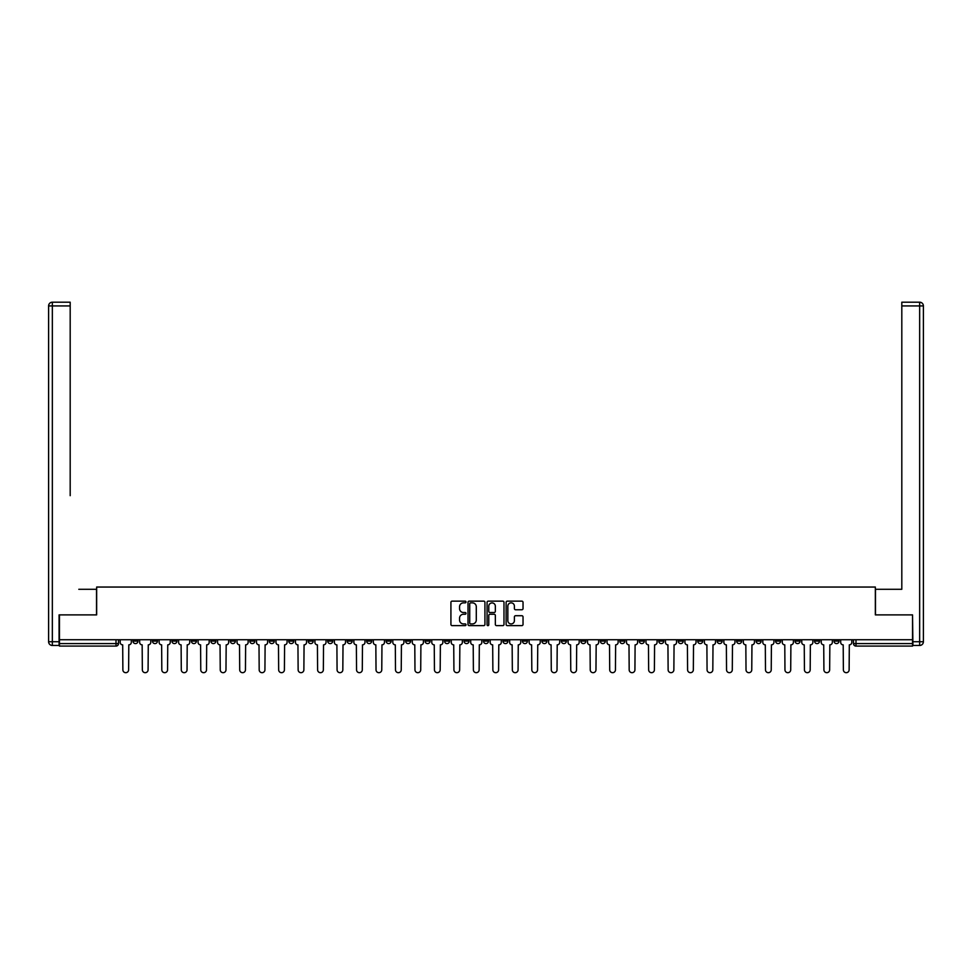 <?xml version="1.0" encoding="UTF-8"?>
<svg xmlns="http://www.w3.org/2000/svg" width="972" height="972" viewBox="0 0 972 972"><rect width="100%" height="100%" fill="white"/><g stroke="black" fill="none" stroke-linecap="round" stroke-linejoin="round"><path stroke-width="1.46" d="M466.025 601.996A0.863 0.863 0 0 0 465.175 601.133L452.15 601.133A1.227 1.227 0 0 0 450.923 602.361L450.923 624.413A1.227 1.227 0 0 0 452.15 625.64L465.175 625.64A0.863 0.863 0 0 0 466.025 624.777A0.863 0.863 0 0 0 465.175 623.927L463.486 623.927A3.924 3.924 0 0 1 459.562 620.002L459.562 618.168A3.924 3.924 0 0 1 463.486 614.243L465.175 614.243A0.863 0.863 0 0 0 466.025 613.393A0.863 0.863 0 0 0 465.175 612.53L463.486 612.53A3.924 3.924 0 0 1 459.562 608.606L459.562 606.771A3.924 3.924 0 0 1 463.486 602.847L465.175 602.847A0.863 0.863 0 0 0 466.025 601.996M775.607 639.722L775.607 641.095L780.601 641.095A2.491 2.491 0 0 1 778.098 643.598A2.491 2.491 0 0 1 775.607 641.095L775.607 639.722M658.761 639.722L658.761 641.095L663.755 641.095A2.491 2.491 0 0 1 661.264 643.598A2.491 2.491 0 0 1 658.761 641.095L658.761 639.722M639.284 639.722L639.284 641.095L644.278 641.095A2.491 2.491 0 0 1 641.787 643.598A2.491 2.491 0 0 1 639.284 641.095L639.284 639.722M522.45 639.722L522.45 641.095L527.444 641.095A2.491 2.491 0 0 1 524.941 643.598A2.491 2.491 0 0 1 522.45 641.095L522.45 639.722M502.974 639.722L502.974 641.095L507.967 641.095A2.491 2.491 0 0 1 505.476 643.598A2.491 2.491 0 0 1 502.974 641.095L502.974 639.722M483.509 639.722L483.509 641.095L488.491 641.095A2.491 2.491 0 0 1 486 643.598A2.491 2.491 0 0 1 483.509 641.095L483.509 639.722M444.556 639.722L444.556 641.095L449.55 641.095A2.491 2.491 0 0 1 447.059 643.598A2.491 2.491 0 0 1 444.556 641.095L444.556 639.722M405.616 641.095L405.616 639.722L405.616 641.095A2.491 2.491 0 0 0 408.106 643.598A2.491 2.491 0 0 1 405.616 641.095L410.609 641.095A2.491 2.491 0 0 1 408.106 643.598A2.491 2.491 0 0 0 410.609 641.095L410.609 639.722L410.609 641.095M386.139 641.095L386.139 639.722L386.139 641.095A2.491 2.491 0 0 0 388.63 643.598A2.491 2.491 0 0 1 386.139 641.095L391.133 641.095A2.491 2.491 0 0 1 388.63 643.598M366.663 641.095L366.663 639.722L366.663 641.095A2.491 2.491 0 0 0 369.166 643.598A2.491 2.491 0 0 1 366.663 641.095L371.656 641.095A2.491 2.491 0 0 1 369.166 643.598A2.491 2.491 0 0 0 371.656 641.095L371.656 639.722L371.656 641.095M347.186 639.722L347.186 641.095L352.18 641.095A2.491 2.491 0 0 1 349.689 643.598A2.491 2.491 0 0 1 347.186 641.095L347.186 639.722M327.722 639.722L327.722 641.095L332.716 641.095A2.491 2.491 0 0 1 330.213 643.598A2.491 2.491 0 0 1 327.722 641.095L327.722 639.722M308.245 639.722L308.245 641.095L313.239 641.095A2.491 2.491 0 0 1 310.736 643.598A2.491 2.491 0 0 1 308.245 641.095L308.245 639.722M288.769 641.095L288.769 639.722L288.769 641.095A2.491 2.491 0 0 0 291.272 643.598A2.491 2.491 0 0 1 288.769 641.095L293.763 641.095A2.491 2.491 0 0 1 291.272 643.598M249.828 641.095L249.828 639.722L249.828 641.095A2.491 2.491 0 0 0 252.319 643.598A2.491 2.491 0 0 1 249.828 641.095L254.822 641.095A2.491 2.491 0 0 1 252.319 643.598A2.491 2.491 0 0 0 254.822 641.095L254.822 639.722L254.822 641.095M230.352 641.095L230.352 639.722L230.352 641.095A2.491 2.491 0 0 0 232.843 643.598A2.491 2.491 0 0 1 230.352 641.095L235.346 641.095A2.491 2.491 0 0 1 232.843 643.598A2.491 2.491 0 0 0 235.346 641.095L235.346 639.722L235.346 641.095M210.875 641.095L210.875 639.722L210.875 641.095A2.491 2.491 0 0 0 213.378 643.598A2.491 2.491 0 0 1 210.875 641.095L215.869 641.095A2.491 2.491 0 0 1 213.378 643.598A2.491 2.491 0 0 0 215.869 641.095L215.869 639.722L215.869 641.095M191.399 641.095L191.399 639.722L191.399 641.095A2.491 2.491 0 0 0 193.902 643.598A2.491 2.491 0 0 1 191.399 641.095L196.393 641.095A2.491 2.491 0 0 1 193.902 643.598M171.935 641.095L171.935 639.722L171.935 641.095A2.491 2.491 0 0 0 174.425 643.598A2.491 2.491 0 0 1 171.935 641.095L176.928 641.095A2.491 2.491 0 0 1 174.425 643.598A2.491 2.491 0 0 0 176.928 641.095L176.928 639.722L176.928 641.095M152.458 641.095L152.458 639.722L152.458 641.095A2.491 2.491 0 0 0 154.949 643.598A2.491 2.491 0 0 1 152.458 641.095L157.452 641.095A2.491 2.491 0 0 1 154.949 643.598A2.491 2.491 0 0 0 157.452 641.095L157.452 639.722L157.452 641.095M521.806 609.772A1.227 1.227 0 0 0 523.033 608.545L523.033 602.361A1.227 1.227 0 0 0 521.806 601.133L507.348 601.133A1.227 1.227 0 0 0 506.12 602.361L506.12 624.413A1.227 1.227 0 0 0 507.348 625.64L521.806 625.64A1.227 1.227 0 0 0 523.033 624.413L523.033 616.941A1.227 1.227 0 0 0 521.806 615.713L515.622 615.713A1.227 1.227 0 0 0 514.395 616.941L514.395 620.646A3.281 3.281 0 0 1 511.114 623.927A3.281 3.281 0 0 1 507.846 620.646L507.846 606.127A3.281 3.281 0 0 1 511.114 602.847A3.281 3.281 0 0 1 514.395 606.127L514.395 608.545A1.227 1.227 0 0 0 515.622 609.772L521.806 609.772M62.208 302.195L52.342 302.195L70.191 302.195L62.208 302.195L70.191 302.195L70.191 305.937L52.342 305.937L52.342 641.727L59.085 641.727L59.085 614.887L96.653 614.887L96.653 587.052L875.347 587.052L875.347 614.887L912.538 614.887L912.538 639.722L59.462 639.722L59.462 643.598L118.499 643.598L118.499 639.722L118.499 643.598A2.491 2.491 0 0 1 116.008 646.088L59.462 646.088L59.462 643.598M59.462 614.887L59.462 639.722M484.931 602.361A1.227 1.227 0 0 0 483.704 601.133L469.245 601.133A1.227 1.227 0 0 0 468.018 602.361L468.018 624.413A1.227 1.227 0 0 0 469.245 625.64L483.704 625.64A1.227 1.227 0 0 0 484.931 624.413L484.931 602.361M488.296 601.133L502.755 601.133A1.227 1.227 0 0 1 503.982 602.361L503.982 624.413A1.227 1.227 0 0 1 502.755 625.64L496.571 625.64A1.227 1.227 0 0 1 495.343 624.413L495.343 615.47A1.227 1.227 0 0 0 494.116 614.243L490.01 614.243A1.227 1.227 0 0 0 488.782 615.47L488.782 624.777A0.863 0.863 0 0 1 487.932 625.64A0.863 0.863 0 0 1 487.069 624.777L487.069 602.361A1.227 1.227 0 0 1 488.296 601.133M853.501 639.722L853.501 643.598L912.538 643.598L912.538 646.088L855.992 646.088A2.491 2.491 0 0 1 853.501 643.598M912.538 639.722L912.538 643.598M839.018 639.722L839.018 641.095A2.491 2.491 0 0 1 836.515 643.598A2.491 2.491 0 0 1 834.025 641.095L839.018 641.095A2.491 2.491 0 0 1 836.515 643.598M834.025 639.722L834.025 641.095M819.542 639.722L819.542 641.095A2.491 2.491 0 0 1 817.051 643.598A2.491 2.491 0 0 1 814.548 641.095A2.491 2.491 0 0 0 817.051 643.598M814.548 639.722L814.548 641.095L819.542 641.095M800.065 639.722L800.065 641.095A2.491 2.491 0 0 1 797.575 643.598A2.491 2.491 0 0 1 795.072 641.095L800.065 641.095M795.072 639.722L795.072 641.095M780.601 639.722L780.601 641.095A2.491 2.491 0 0 1 778.098 643.598M761.125 639.722L761.125 641.095A2.491 2.491 0 0 1 758.622 643.598A2.491 2.491 0 0 1 756.131 641.095L761.125 641.095M756.131 639.722L756.131 641.095M741.648 639.722L741.648 641.095A2.491 2.491 0 0 1 739.157 643.598A2.491 2.491 0 0 1 736.654 641.095L741.648 641.095M736.654 639.722L736.654 641.095M722.172 639.722L722.172 641.095A2.491 2.491 0 0 1 719.681 643.598A2.491 2.491 0 0 1 717.178 641.095A2.491 2.491 0 0 0 719.681 643.598M717.178 639.722L717.178 641.095L722.172 641.095M702.707 639.722L702.707 641.095A2.491 2.491 0 0 1 700.204 643.598A2.491 2.491 0 0 1 697.714 641.095L702.707 641.095M697.714 639.722L697.714 641.095M683.231 639.722L683.231 641.095A2.491 2.491 0 0 1 680.728 643.598A2.491 2.491 0 0 1 678.237 641.095L683.231 641.095M678.237 639.722L678.237 641.095M663.755 639.722L663.755 641.095M644.278 639.722L644.278 641.095L644.278 639.722M624.814 639.722L624.814 641.095A2.491 2.491 0 0 1 622.311 643.598A2.491 2.491 0 0 1 619.82 641.095L624.814 641.095M619.82 639.722L619.82 641.095M605.337 639.722L605.337 641.095A2.491 2.491 0 0 1 602.834 643.598A2.491 2.491 0 0 1 600.344 641.095L605.337 641.095M600.344 639.722L600.344 641.095M585.861 639.722L585.861 641.095A2.491 2.491 0 0 1 583.37 643.598A2.491 2.491 0 0 1 580.867 641.095L585.861 641.095M580.867 639.722L580.867 641.095M566.384 639.722L566.384 641.095A2.491 2.491 0 0 1 563.894 643.598A2.491 2.491 0 0 1 561.391 641.095L566.384 641.095M561.391 639.722L561.391 641.095M546.92 639.722L546.92 641.095A2.491 2.491 0 0 1 544.417 643.598A2.491 2.491 0 0 1 541.926 641.095L546.92 641.095M541.926 639.722L541.926 641.095M527.444 639.722L527.444 641.095A2.491 2.491 0 0 1 524.941 643.598M507.967 639.722L507.967 641.095M488.491 641.095L488.491 639.722L488.491 641.095A2.491 2.491 0 0 1 486 643.598M469.026 639.722L469.026 641.095A2.491 2.491 0 0 1 466.524 643.598A2.491 2.491 0 0 1 464.033 641.095A2.491 2.491 0 0 0 466.524 643.598A2.491 2.491 0 0 0 469.026 641.095L464.033 641.095L464.033 639.722M449.55 641.095L449.55 639.722L449.55 641.095A2.491 2.491 0 0 1 447.059 643.598M430.074 639.722L430.074 641.095A2.491 2.491 0 0 1 427.583 643.598A2.491 2.491 0 0 1 425.08 641.095A2.491 2.491 0 0 0 427.583 643.598M425.08 639.722L425.08 641.095L430.074 641.095M391.133 639.722L391.133 641.095L391.133 639.722M352.18 641.095L352.18 639.722L352.18 641.095A2.491 2.491 0 0 1 349.689 643.598M332.716 641.095L332.716 639.722L332.716 641.095A2.491 2.491 0 0 1 330.213 643.598M313.239 641.095L313.239 639.722L313.239 641.095A2.491 2.491 0 0 1 310.736 643.598M293.763 639.722L293.763 641.095L293.763 639.722M274.286 641.095L274.286 639.722L274.286 641.095A2.491 2.491 0 0 1 271.796 643.598A2.491 2.491 0 0 1 269.293 641.095L274.286 641.095A2.491 2.491 0 0 1 271.796 643.598M269.293 639.722L269.293 641.095M196.393 639.722L196.393 641.095L196.393 639.722M137.975 639.722L137.975 641.095A2.491 2.491 0 0 1 135.485 643.598A2.491 2.491 0 0 1 132.982 641.095A2.491 2.491 0 0 0 135.485 643.598A2.491 2.491 0 0 0 137.975 641.095L137.975 639.722M132.982 639.722L132.982 641.095L137.975 641.095M116.008 639.722L116.008 646.088A2.491 2.491 0 0 0 118.499 643.598M470.594 602.847A0.863 0.863 0 0 0 469.731 603.709L469.731 623.064A0.863 0.863 0 0 0 470.594 623.927L472.368 623.927A3.924 3.924 0 0 0 476.292 620.002L476.292 606.771A3.924 3.924 0 0 0 472.368 602.847L470.594 602.847M495.343 606.188A3.281 3.281 0 0 0 492.063 602.907A3.281 3.281 0 0 0 488.782 606.188L488.782 611.303A1.227 1.227 0 0 0 490.01 612.53L494.116 612.53A1.227 1.227 0 0 0 495.343 611.303L495.343 606.188M120.188 639.722L120.188 642.346A2.491 2.491 139.8 0 0 122.691 644.849L122.873 669.805A2.867 2.867 139.8 0 0 125.74 672.685A2.867 2.867 139.8 0 0 128.62 669.805L128.802 644.849A2.491 2.491 139.8 0 0 131.305 642.346L131.305 639.722M139.664 639.722L139.664 642.346A2.491 2.491 139.8 0 0 142.155 644.849L142.349 669.805A2.867 2.867 139.8 0 0 145.217 672.685A2.867 2.867 139.8 0 0 148.084 669.805L148.279 644.849A2.491 2.491 139.8 0 0 150.769 642.346L150.769 639.722M159.141 639.722L159.141 642.346A2.491 2.491 139.8 0 0 161.631 644.849L161.814 669.805A2.867 2.867 139.8 0 0 164.693 672.685A2.867 2.867 139.8 0 0 167.561 669.805L167.755 644.849A2.491 2.491 139.8 0 0 170.246 642.346L170.246 639.722M96.532 614.887L96.532 589.299L78.805 589.299M70.191 305.937L70.191 495.671M59.085 641.727L59.085 645.469L52.342 645.469A3.742 3.742 0 0 1 48.6 641.727L48.6 305.937A3.742 3.742 0 0 1 52.342 302.195A3.742 3.742 0 0 0 48.6 305.937A3.742 3.742 0 0 1 52.342 302.195A3.742 3.742 0 0 0 48.6 305.937L52.342 305.937L52.342 302.195M893.195 589.299L901.809 589.299L901.809 302.195L919.658 302.195L901.809 302.195M875.468 614.887L875.468 589.299L901.809 589.299L901.809 495.671M912.915 641.727L919.658 641.727L919.658 305.937L923.4 305.937A3.742 3.742 0 0 0 919.658 302.195A3.742 3.742 0 0 1 923.4 305.937L923.4 641.727A3.742 3.742 0 0 1 919.658 645.469L912.915 645.469L912.538 614.887M178.605 639.722L178.605 642.346A2.491 2.491 139.8 0 0 181.108 644.849L181.29 669.805A2.867 2.867 139.8 0 0 184.17 672.685A2.867 2.867 139.8 0 0 187.037 669.805L187.219 644.849A2.491 2.491 139.8 0 0 189.722 642.346L189.722 639.722M198.081 639.722L198.081 642.346A2.491 2.491 139.8 0 0 200.584 644.849L200.767 669.805A2.867 2.867 139.8 0 0 203.634 672.685A2.867 2.867 139.8 0 0 206.514 669.805L206.696 644.849A2.491 2.491 139.8 0 0 209.187 642.346L209.187 639.722M217.558 639.722L217.558 642.346A2.491 2.491 139.8 0 0 220.049 644.849L220.243 669.805A2.867 2.867 139.8 0 0 223.11 672.685A2.867 2.867 139.8 0 0 225.978 669.805L226.172 644.849A2.491 2.491 139.8 0 0 228.663 642.346L228.663 639.722M237.034 639.722L237.034 642.346A2.491 2.491 139.8 0 0 239.525 644.849L239.707 669.805A2.867 2.867 139.8 0 0 242.587 672.685A2.867 2.867 139.8 0 0 245.454 669.805L245.637 644.849A2.491 2.491 139.8 0 0 248.139 642.346L248.139 639.722M256.499 639.722L256.499 642.346A2.491 2.491 139.8 0 0 259.002 644.849L259.184 669.805A2.867 2.867 139.8 0 0 262.051 672.685A2.867 2.867 139.8 0 0 264.931 669.805L265.113 644.849A2.491 2.491 139.8 0 0 267.616 642.346L267.616 639.722M275.975 639.722L275.975 642.346A2.491 2.491 139.8 0 0 278.478 644.849L278.66 669.805A2.867 2.867 139.8 0 0 281.528 672.685A2.867 2.867 139.8 0 0 284.407 669.805L284.589 644.849A2.491 2.491 139.8 0 0 287.08 642.346L287.08 639.722M295.452 639.722L295.452 642.346A2.491 2.491 139.8 0 0 297.942 644.849L298.137 669.805A2.867 2.867 139.8 0 0 301.004 672.685A2.867 2.867 139.8 0 0 303.872 669.805L304.066 644.849A2.491 2.491 139.8 0 0 306.557 642.346L306.557 639.722M314.928 639.722L314.928 642.346A2.491 2.491 139.8 0 0 317.419 644.849L317.601 669.805A2.867 2.867 139.8 0 0 320.481 672.685A2.867 2.867 139.8 0 0 323.348 669.805L323.53 644.849A2.491 2.491 139.8 0 0 326.033 642.346L326.033 639.722M334.392 639.722L334.392 642.346A2.491 2.491 139.8 0 0 336.895 644.849L337.077 669.805A2.867 2.867 139.8 0 0 339.945 672.685A2.867 2.867 139.8 0 0 342.824 669.805L343.007 644.849A2.491 2.491 139.8 0 0 345.51 642.346L345.51 639.722M353.869 639.722L353.869 642.346A2.491 2.491 139.8 0 0 356.36 644.849L356.554 669.805A2.867 2.867 139.8 0 0 359.421 672.685A2.867 2.867 139.8 0 0 362.289 669.805L362.483 644.849A2.491 2.491 139.8 0 0 364.974 642.346L364.974 639.722M373.345 639.722L373.345 642.346A2.491 2.491 139.8 0 0 375.836 644.849L376.03 669.805A2.867 2.867 139.8 0 0 378.898 672.685A2.867 2.867 139.8 0 0 381.765 669.805L381.96 644.849A2.491 2.491 139.8 0 0 384.45 642.346L384.45 639.722M392.81 639.722L392.81 642.346A2.491 2.491 139.8 0 0 395.312 644.849L395.495 669.805A2.867 2.867 139.8 0 0 398.374 672.685A2.867 2.867 139.8 0 0 401.242 669.805L401.424 644.849A2.491 2.491 139.8 0 0 403.927 642.346L403.927 639.722M412.286 639.722L412.286 642.346A2.491 2.491 139.8 0 0 414.789 644.849L414.971 669.805A2.867 2.867 139.8 0 0 417.839 672.685A2.867 2.867 139.8 0 0 420.718 669.805L420.9 644.849A2.491 2.491 139.8 0 0 423.403 642.346L423.403 639.722M431.762 639.722L431.762 642.346A2.491 2.491 139.8 0 0 434.253 644.849L434.448 669.805A2.867 2.867 139.8 0 0 437.315 672.685A2.867 2.867 139.8 0 0 440.182 669.805L440.377 644.849A2.491 2.491 139.8 0 0 442.868 642.346L442.868 639.722M451.239 639.722L451.239 642.346A2.491 2.491 139.8 0 0 453.73 644.849L453.924 669.805A2.867 2.867 139.8 0 0 456.791 672.685A2.867 2.867 139.8 0 0 459.659 669.805L459.853 644.849A2.491 2.491 139.8 0 0 462.344 642.346L462.344 639.722M470.703 639.722L470.703 642.346A2.491 2.491 139.8 0 0 473.206 644.849L473.388 669.805A2.867 2.867 139.8 0 0 476.268 672.685A2.867 2.867 139.8 0 0 479.135 669.805L479.318 644.849A2.491 2.491 139.8 0 0 481.82 642.346L481.82 639.722M490.18 639.722L490.18 642.346A2.491 2.491 139.8 0 0 492.683 644.849L492.865 669.805A2.867 2.867 139.8 0 0 495.732 672.685A2.867 2.867 139.8 0 0 498.612 669.805L498.794 644.849A2.491 2.491 139.8 0 0 501.297 642.346L501.297 639.722M509.656 639.722L509.656 642.346A2.491 2.491 139.8 0 0 512.147 644.849L512.341 669.805A2.867 2.867 139.8 0 0 515.209 672.685A2.867 2.867 139.8 0 0 518.076 669.805L518.27 644.849A2.491 2.491 139.8 0 0 520.761 642.346L520.761 639.722M529.133 639.722L529.133 642.346A2.491 2.491 139.8 0 0 531.623 644.849L531.818 669.805A2.867 2.867 139.8 0 0 534.685 672.685A2.867 2.867 139.8 0 0 537.552 669.805L537.747 644.849A2.491 2.491 139.8 0 0 540.238 642.346L540.238 639.722M548.597 639.722L548.597 642.346A2.491 2.491 139.8 0 0 551.1 644.849L551.282 669.805A2.867 2.867 139.8 0 0 554.162 672.685A2.867 2.867 139.8 0 0 557.029 669.805L557.211 644.849A2.491 2.491 139.8 0 0 559.714 642.346L559.714 639.722M568.073 639.722L568.073 642.346A2.491 2.491 139.8 0 0 570.576 644.849L570.758 669.805A2.867 2.867 139.8 0 0 573.626 672.685A2.867 2.867 139.8 0 0 576.505 669.805L576.688 644.849A2.491 2.491 139.8 0 0 579.191 642.346L579.191 639.722M587.55 639.722L587.55 642.346A2.491 2.491 139.8 0 0 590.04 644.849L590.235 669.805A2.867 2.867 139.8 0 0 593.102 672.685A2.867 2.867 139.8 0 0 595.97 669.805L596.164 644.849A2.491 2.491 139.8 0 0 598.655 642.346L598.655 639.722M607.026 639.722L607.026 642.346A2.491 2.491 139.8 0 0 609.517 644.849L609.711 669.805A2.867 2.867 139.8 0 0 612.579 672.685A2.867 2.867 139.8 0 0 615.446 669.805L615.64 644.849A2.491 2.491 139.8 0 0 618.131 642.346L618.131 639.722M626.49 639.722L626.49 642.346A2.491 2.491 139.8 0 0 628.993 644.849L629.176 669.805A2.867 2.867 139.8 0 0 632.055 672.685A2.867 2.867 139.8 0 0 634.923 669.805L635.105 644.849A2.491 2.491 139.8 0 0 637.608 642.346L637.608 639.722M645.967 639.722L645.967 642.346A2.491 2.491 139.8 0 0 648.47 644.849L648.652 669.805A2.867 2.867 139.8 0 0 651.519 672.685A2.867 2.867 139.8 0 0 654.399 669.805L654.581 644.849A2.491 2.491 139.8 0 0 657.072 642.346L657.072 639.722M665.443 639.722L665.443 642.346A2.491 2.491 139.8 0 0 667.934 644.849L668.129 669.805A2.867 2.867 139.8 0 0 670.996 672.685A2.867 2.867 139.8 0 0 673.863 669.805L674.058 644.849A2.491 2.491 139.8 0 0 676.548 642.346L676.548 639.722M684.92 639.722L684.92 642.346A2.491 2.491 139.8 0 0 687.411 644.849L687.593 669.805A2.867 2.867 139.8 0 0 690.472 672.685A2.867 2.867 139.8 0 0 693.34 669.805L693.522 644.849A2.491 2.491 139.8 0 0 696.025 642.346L696.025 639.722M704.384 639.722L704.384 642.346A2.491 2.491 139.8 0 0 706.887 644.849L707.069 669.805A2.867 2.867 139.8 0 0 709.949 672.685A2.867 2.867 139.8 0 0 712.816 669.805L712.998 644.849A2.491 2.491 139.8 0 0 715.501 642.346L715.501 639.722M723.861 639.722L723.861 642.346A2.491 2.491 139.8 0 0 726.363 644.849L726.546 669.805A2.867 2.867 139.8 0 0 729.413 672.685A2.867 2.867 139.8 0 0 732.293 669.805L732.475 644.849A2.491 2.491 139.8 0 0 734.966 642.346L734.966 639.722M743.337 639.722L743.337 642.346A2.491 2.491 139.8 0 0 745.828 644.849L746.022 669.805A2.867 2.867 139.8 0 0 748.89 672.685A2.867 2.867 139.8 0 0 751.757 669.805L751.951 644.849A2.491 2.491 139.8 0 0 754.442 642.346L754.442 639.722M762.813 639.722L762.813 642.346A2.491 2.491 139.8 0 0 765.304 644.849L765.486 669.805A2.867 2.867 139.8 0 0 768.366 672.685A2.867 2.867 139.8 0 0 771.233 669.805L771.416 644.849A2.491 2.491 139.8 0 0 773.919 642.346L773.919 639.722M782.278 639.722L782.278 642.346A2.491 2.491 139.8 0 0 784.781 644.849L784.963 669.805A2.867 2.867 139.8 0 0 787.83 672.685A2.867 2.867 139.8 0 0 790.71 669.805L790.892 644.849A2.491 2.491 139.8 0 0 793.395 642.346L793.395 639.722M801.754 639.722L801.754 642.346A2.491 2.491 139.8 0 0 804.245 644.849L804.439 669.805A2.867 2.867 139.8 0 0 807.307 672.685A2.867 2.867 139.8 0 0 810.186 669.805L810.369 644.849A2.491 2.491 139.8 0 0 812.859 642.346L812.859 639.722M821.231 639.722L821.231 642.346A2.491 2.491 139.8 0 0 823.721 644.849L823.916 669.805A2.867 2.867 139.8 0 0 826.783 672.685A2.867 2.867 139.8 0 0 829.651 669.805L829.845 644.849A2.491 2.491 139.8 0 0 832.336 642.346L832.336 639.722M840.695 639.722L840.695 642.346A2.491 2.491 139.8 0 0 843.198 644.849L843.38 669.805A2.867 2.867 139.8 0 0 846.26 672.685A2.867 2.867 139.8 0 0 849.127 669.805L849.309 644.849A2.491 2.491 139.8 0 0 851.812 642.346L851.812 639.722M855.992 639.722L855.992 646.088M52.342 645.469L52.342 641.727L48.6 641.727M919.658 302.195L919.658 305.937L901.809 305.937M923.4 641.727L919.658 641.727L919.658 645.469"/></g></svg>
